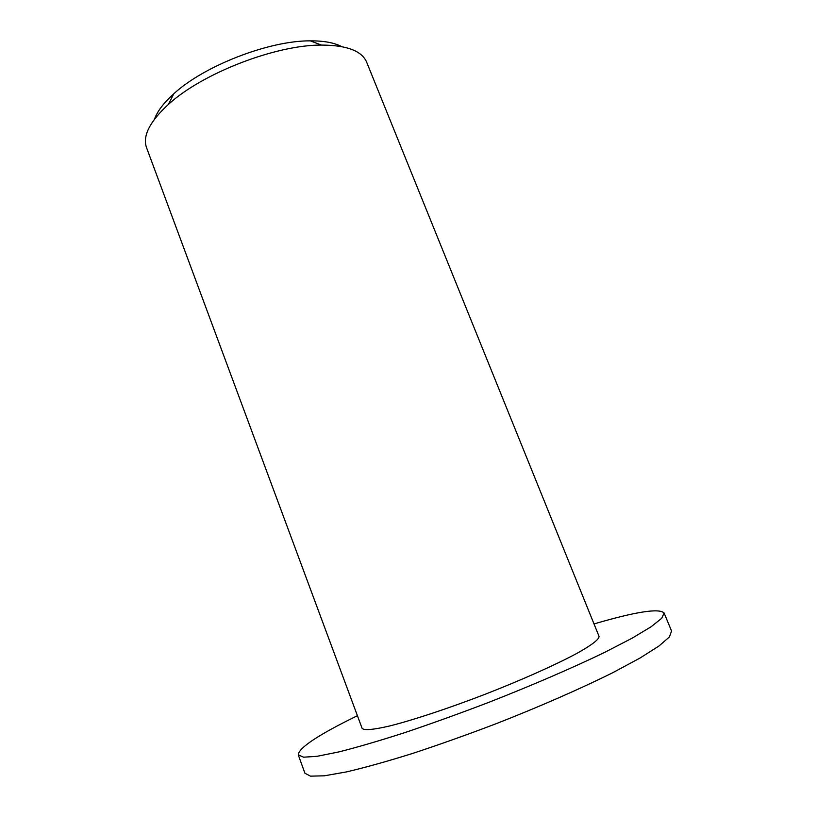 <?xml version="1.0" encoding="UTF-8"?>
<svg xmlns="http://www.w3.org/2000/svg" width="817" height="817" viewBox="0 0 817 817"><rect width="100%" height="100%" fill="white"/><g stroke="black" fill="none" stroke-linecap="round" stroke-linejoin="round"><path stroke-width="1.23" d="M341.618 46.589C334.194 42.688 323.746 40.768 310.276 40.85C269.12 40.554 203.964 65.83 173.766 93.802C163.757 102.83 157.334 111.286 154.495 119.17M146.529 147.622C142.424 136.051 149.695 121.651 168.373 104.443C202.034 73.397 275.646 44.843 321.438 45.078C346.827 45.19 361.911 50.909 366.68 62.235L599.035 636.341C599.321 639.221 592.151 644.787 577.517 653.038C556.387 664.476 522.175 679.805 485.186 694.246C448.135 708.523 412.534 720.277 389.219 726.078C372.848 729.847 363.8 730.572 362.074 728.253L146.529 147.622M594.01 623.933C635.759 611.708 659.115 608.052 664.088 612.975L661.709 618.306L651.078 626.782L631.99 638.251L604.815 652.303C572.686 667.826 531.898 685.453 488.392 702.508C459.287 713.609 431.366 723.668 404.64 732.665C379.364 740.805 357.499 747.208 339.014 751.885L317.2 756.287L303.628 757.196L298.266 754.867C298.624 747.882 318.334 734.82 357.407 715.702M664.088 612.975L671.564 631.02L669.409 636.943L658.982 646.002L640.068 658.012L613.016 672.565C580.969 688.527 540.16 706.439 496.552 723.545C467.365 734.657 439.342 744.634 412.462 753.488C387.054 761.424 365.025 767.572 346.377 771.932L324.308 775.813L310.501 776.15L304.925 773.229L298.266 754.867M173.766 93.802L168.373 104.443M310.276 40.85L321.438 45.078"/></g></svg>

